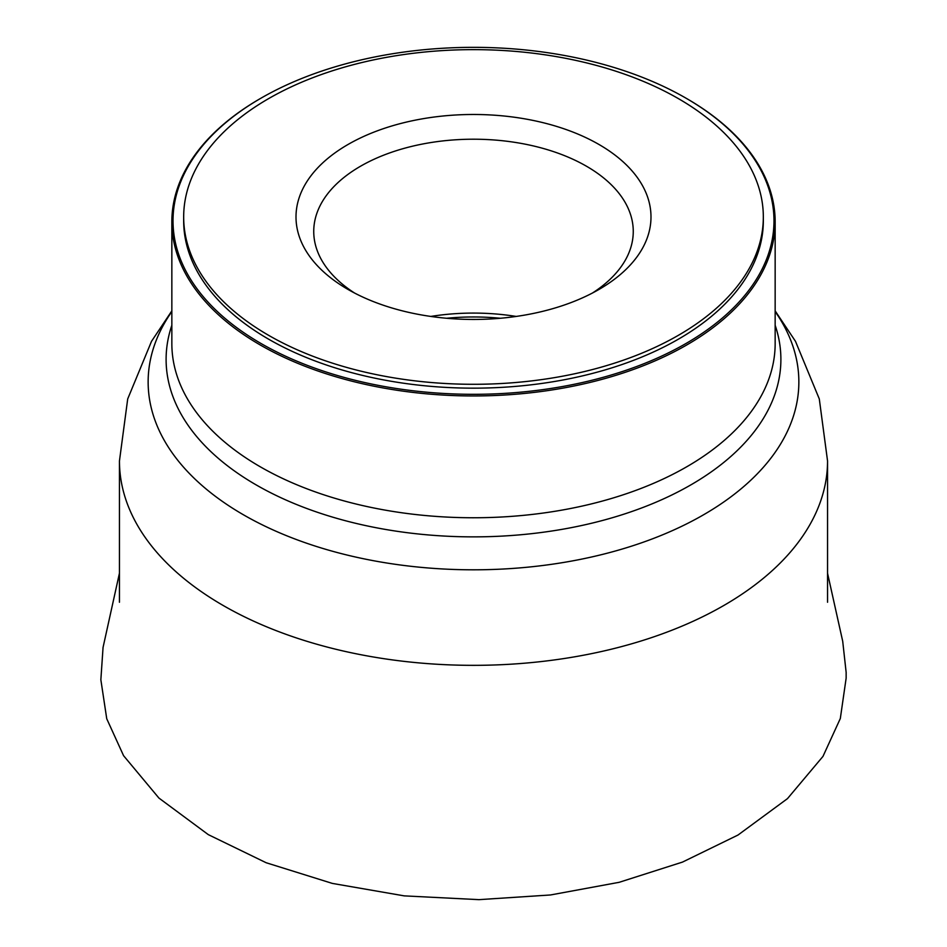 <?xml version="1.0" encoding="UTF-8"?>
<svg xmlns="http://www.w3.org/2000/svg" width="947" height="947" viewBox="0 0 947 947"><rect width="100%" height="100%" fill="white"/><g stroke="black" fill="none" stroke-linecap="round" stroke-linejoin="round"><path stroke-width="1.42" d="M686.386 98.405A301.655 174.165 180 0 1 686.812 98.642A301.655 174.165 180 0 1 775.155 221.799A301.655 174.165 180 0 1 588.939 382.695A301.655 174.165 180 0 1 260.2 344.945A301.655 174.165 180 0 1 171.845 221.799A301.655 174.165 180 0 1 260.188 98.642A301.655 174.165 180 0 1 260.614 98.405M685.971 98.157A300.471 173.479 0 0 0 261.029 98.157A300.471 173.479 0 0 0 261.029 343.501A300.471 173.479 0 0 0 685.971 343.501A300.471 173.479 0 0 0 685.971 98.157L686.812 98.642M183.671 216.97L183.671 220.829A289.829 167.335 0 0 0 268.557 339.144A289.829 167.335 0 0 0 584.417 375.426A289.829 167.335 0 0 0 763.329 220.829L763.329 216.97A289.829 167.335 0 0 0 473.5 49.635A289.829 167.335 0 0 0 183.671 216.97A289.829 167.335 0 0 0 268.557 335.285A289.829 167.335 0 0 0 584.417 371.555A289.829 167.335 0 0 0 763.329 216.97M592.42 293.049A159.759 92.238 0 0 0 633.259 231.459A159.759 92.238 0 0 0 473.5 139.209A159.759 92.238 0 0 0 313.741 231.459A159.759 92.238 0 0 0 354.58 293.049M516.222 316.44A159.759 92.238 0 0 0 430.778 316.44M347.987 289.427A177.503 102.489 0 0 0 599.013 289.427A177.503 102.489 0 0 0 599.013 144.5A177.503 102.489 0 0 0 347.987 144.5A177.503 102.489 0 0 0 347.975 289.427A177.503 102.489 0 0 0 347.987 289.427M827.548 602.256L827.548 460.94A354.048 204.41 180 0 1 473.5 665.339A354.048 204.41 180 0 1 119.452 460.94L127.703 398.947L151.52 341.322L171.845 310.865M171.845 311.575A325.366 187.849 0 0 0 243.438 514.789A325.366 187.849 0 0 0 653.099 538.594A325.366 187.849 0 0 0 775.155 311.575M500.418 318.263A162.659 93.907 0 0 0 446.582 318.263M171.845 221.799L171.845 343.595A301.655 174.165 0 0 0 260.2 466.753A301.655 174.165 0 0 0 588.939 504.502A301.655 174.165 0 0 0 775.155 343.595L775.155 221.799M775.155 325.271A307.396 177.468 180 0 1 473.5 536.866A307.396 177.468 180 0 1 171.845 325.271M119.452 602.256L119.452 460.94M827.548 460.94L819.297 398.947L795.48 341.322L775.155 310.865M261.029 98.157L260.188 98.642M119.452 573.136L103.057 647.405L100.856 679.768L106.739 718.749L123.572 755.682L158.918 798.061L208.304 834.638L266.154 862.741L332.338 883.409L404.239 895.874L478.945 899.65L550.527 894.962L619.22 882.296L682.491 862.09L737.997 835.041L787.478 798.629L822.979 756.393L840.32 718.513L846.144 678.159L846.144 672.382L842.712 641.285L827.548 573.243"/></g></svg>
